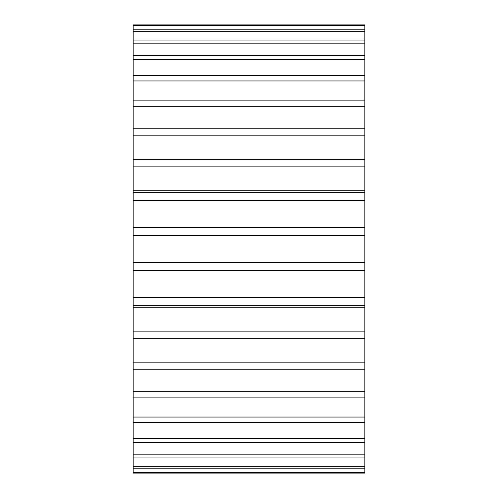 <?xml version="1.0" encoding="UTF-8"?>
<svg xmlns="http://www.w3.org/2000/svg" width="498" height="498" viewBox="0 0 498 498"><rect width="100%" height="100%" fill="white"/><g stroke="black" fill="none" stroke-linecap="round" stroke-linejoin="round"><path stroke-width="0.75" d="M133.184 297.449L364.816 297.449L364.816 270.663L133.184 270.663L133.184 473.1L364.816 473.1L364.816 468.22L133.184 468.22M364.816 297.449L364.816 305.355L133.184 305.355M133.184 331.145L364.816 331.145L364.816 305.355M364.816 331.145L364.816 338.659L133.184 338.659M133.184 362.818L364.816 362.818L364.816 338.659M364.816 362.818L364.816 369.753L133.184 369.753M133.184 391.689L364.816 391.689L364.816 369.753M364.816 391.689L364.816 397.877L133.184 397.877M133.184 417.05L364.816 417.05L364.816 397.877M364.816 417.05L364.816 422.329L133.184 422.329M133.184 438.271L364.816 438.271L364.816 422.329M364.816 438.271L364.816 442.517L133.184 442.517M133.184 454.83L364.816 454.83L364.816 442.517M364.816 454.83L364.816 457.942L133.184 457.942M133.184 466.321L364.816 466.321L364.816 457.942M364.816 466.321L364.816 468.22M133.184 25.535L133.184 24.9L364.816 24.9L364.816 25.535L133.184 25.535L133.184 270.663M133.184 29.78L364.816 29.78L364.816 25.535M364.816 29.78L364.816 31.679L133.184 31.679M133.184 40.058L364.816 40.058L364.816 31.679M364.816 40.058L364.816 43.17L133.184 43.17M133.184 55.483L364.816 55.483L364.816 43.17M364.816 55.483L364.816 59.729L133.184 59.729M133.184 75.671L364.816 75.671L364.816 59.729M364.816 75.671L364.816 80.95L133.184 80.95M133.184 100.123L364.816 100.123L364.816 80.95M364.816 100.123L364.816 106.311L133.184 106.311M133.184 128.247L364.816 128.247L364.816 106.311M364.816 128.247L364.816 135.182L133.184 135.182M133.184 159.341L364.816 159.341L364.816 135.182M364.816 159.341L364.816 166.855L133.184 166.855M133.184 192.645L364.816 192.645L364.816 166.855M364.816 192.645L364.816 200.551L133.184 200.551M133.184 227.337L364.816 227.337L364.816 200.551M364.816 227.337L364.816 235.442L133.184 235.442M133.184 262.558L364.816 262.558L364.816 235.442M364.816 262.558L364.816 270.663M133.184 472.465L364.816 472.465M364.816 190.771L133.184 190.771M364.816 159.211L133.184 159.211M364.816 338.789L133.184 338.789M364.816 307.229L133.184 307.229"/></g></svg>
